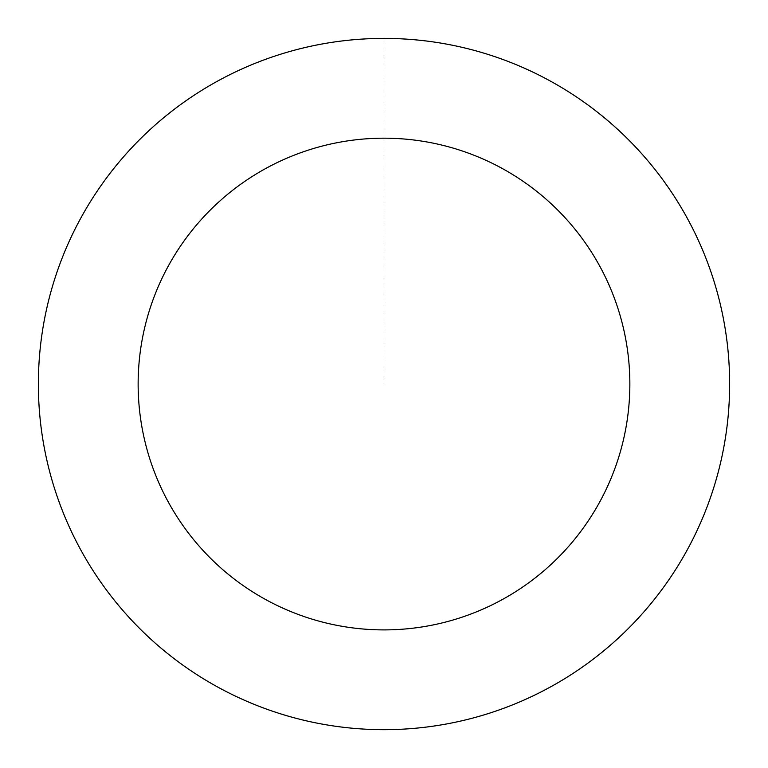 <?xml version="1.0" encoding="UTF-8"?>
<svg xmlns="http://www.w3.org/2000/svg" width="768" height="768" viewBox="0 0 768 768"><rect width="100%" height="100%" fill="white"/><g stroke="black" fill="none" stroke-linecap="round" stroke-linejoin="round"><path stroke-width="0.58" stroke-dasharray="3.84 2.88" d="M88.445 563.098A345.562 345.562 0 0 1 376.704 38.554A345.562 345.562 0 0 1 686.842 550.464A345.562 345.562 0 0 1 88.445 563.098A345.562 345.562 0 0 1 376.704 38.554A345.562 345.562 0 0 1 686.842 550.464A345.562 345.562 0 0 1 88.445 563.098M88.378 563.136A345.638 345.638 0 0 0 563.098 679.661A345.638 345.638 0 0 0 679.622 204.941A345.638 345.638 0 0 0 204.902 88.416A345.638 345.638 0 0 0 88.378 563.136M88.502 563.059A345.494 345.494 0 0 0 563.021 679.536A345.494 345.494 0 0 0 679.498 205.018A345.494 345.494 0 0 0 204.979 88.541A345.494 345.494 0 0 0 88.502 563.059M679.622 204.941A345.638 345.638 0 0 0 81.091 217.574A345.638 345.638 0 0 0 391.296 729.6A345.638 345.638 0 0 0 679.622 204.941M384 384.038L384 38.477"/><path stroke-width="1.15" d="M679.622 204.941A345.638 345.638 0 0 0 81.091 217.574A345.638 345.638 0 0 0 391.296 729.6A345.638 345.638 0 0 0 679.622 204.941M594.278 256.646A245.866 245.866 0 0 0 168.528 265.632A245.866 245.866 0 0 0 389.184 629.846A245.866 245.866 0 0 0 594.278 256.646"/></g></svg>
